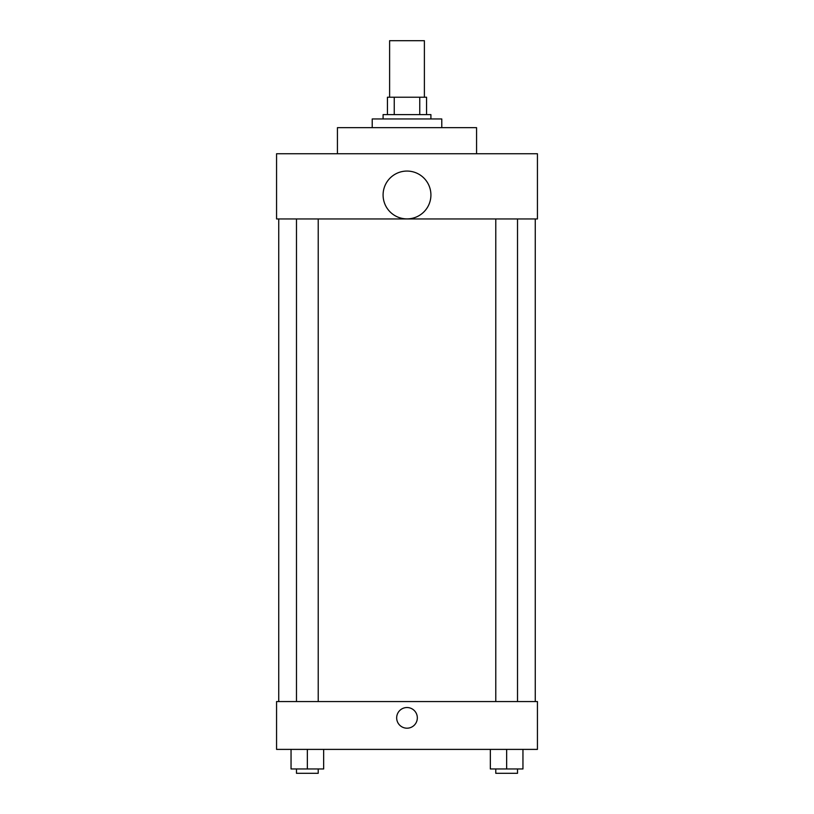 <?xml version="1.0" encoding="UTF-8"?>
<svg xmlns="http://www.w3.org/2000/svg" width="814" height="814" viewBox="0 0 814 814"><rect width="100%" height="100%" fill="white"/><g stroke="black" fill="none" stroke-linecap="round" stroke-linejoin="round"><path stroke-width="1.22" d="M424.389 97.222L424.389 40.7L389.611 40.7L389.611 97.222M394.241 114.611L394.241 97.222L387.433 97.222L387.433 114.611L387.433 97.222M394.241 97.222L426.567 97.222L426.567 114.611M419.759 114.611L419.759 97.222M383.089 118.956L383.089 114.611L430.911 114.611L430.911 118.956M441.778 127.656L441.778 118.956L372.222 118.956L372.222 127.656M476.566 153.744L476.566 127.656L337.434 127.656L337.434 153.744M276.567 153.744L537.433 153.744L537.433 218.956L276.567 218.956L276.567 153.744M383.089 194.973A23.911 23.911 0 0 0 418.956 215.69A23.911 23.911 0 0 0 418.956 174.267A23.911 23.911 0 0 0 383.089 194.973M278.744 701.566L278.744 218.956M495.777 218.956L495.777 701.566M296.479 701.566L296.479 218.956M276.567 701.566L537.433 701.566L537.433 749.389L276.567 749.389L276.567 701.566M407 728.194A10.328 10.328 0 0 1 398.056 712.698A10.328 10.328 0 0 1 415.944 712.698A10.328 10.328 0 0 1 407 728.194M490.343 749.389L490.343 768.955L522.954 768.955L522.954 749.389L522.954 768.955M506.654 768.955L506.654 749.389M517.521 768.955L517.521 773.3L495.777 773.3L495.777 768.955M291.046 749.389L291.046 768.955L323.657 768.955L323.657 749.389L323.657 768.955M307.346 768.955L307.346 749.389M318.223 768.955L318.223 773.3L296.479 773.3L296.479 768.955M535.256 701.566L535.256 218.956M517.521 218.956L517.521 701.566M318.223 701.566L318.223 218.956"/></g></svg>
